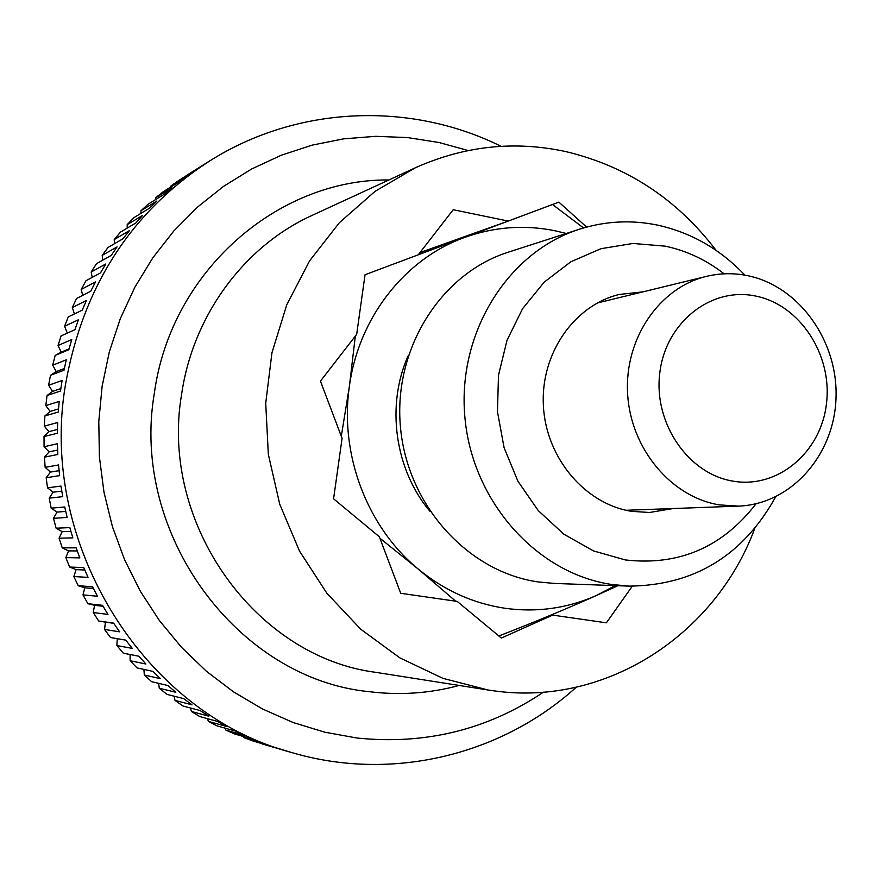 <?xml version="1.0" encoding="UTF-8"?>
<svg xmlns="http://www.w3.org/2000/svg" width="880" height="880" viewBox="0 0 880 880"><rect width="100%" height="100%" fill="white"/><g stroke="black" fill="none" stroke-linecap="round" stroke-linejoin="round"><path stroke-width="1.32" d="M754.743 528.517C715.517 634.425 606.551 706.497 494.373 690.91L488.037 689.997L442.838 678.315L399.894 657.888L360.756 629.233L326.865 593.241L299.508 551.078L279.741 504.229L268.334 454.344L265.716 403.238L271.953 352.759L286.781 304.744L309.573 260.876L339.416 222.64L375.166 191.268L415.47 167.717C464.321 145.915 514.349 140.525 565.565 151.536C626.769 166.078 676.951 199.023 716.1 250.371M719.466 504.9C671.154 497.178 630.476 448.558 627.616 393.58C624.393 338.624 659.417 287.529 706.486 276.375C720.137 273.097 733.854 272.866 747.648 275.671C799.15 286.11 838.365 341.286 836 398.31C834.174 455.367 790.834 504.339 738.408 506.121L719.466 504.9M732.963 481.129C777.81 489.027 821.062 452.331 826.485 403.535C832.557 354.849 799.931 304.777 755.623 296.054C711.436 286.583 665.918 322.058 659.857 372.438C653.125 422.686 688.028 473.979 732.963 481.129M501.061 146.333C411.147 101.607 298.254 105.072 209.693 160.941C131.142 211.849 83.083 286.297 65.538 384.263C37.807 544.94 145.255 713.966 291.907 752.609L261.943 743.545M262.163 743.941L281.38 749.518L252.868 740.916L243.848 737.649L243.287 736.461M243.848 737.649L262.603 743.061L253.242 739.321L234.729 734.008L225.896 730.125L225.115 728.156M225.896 730.125L244.189 735.339L235.048 730.961L216.997 725.868L208.395 721.391L207.493 718.663M208.395 721.391L226.215 726.374L217.338 721.369L199.738 716.529L191.4 711.48L190.487 708.004M191.4 711.48L208.78 716.177L200.2 710.578L183.04 706.024L175.01 700.414L174.174 696.212M175.01 700.414L191.961 704.803L183.711 698.621L166.98 694.397L159.291 688.237L158.631 683.342M159.291 688.237L175.824 692.285L167.948 685.542L151.624 681.681L144.309 675.004L143.913 669.416M144.309 675.004L160.446 678.678L152.988 671.396L137.049 667.92L130.152 660.759L130.097 654.511M130.152 660.759L145.904 664.015L138.897 656.238L123.332 653.191L116.875 645.557L117.26 638.682M116.875 645.557L132.275 648.384L125.752 640.123L110.528 637.527L104.555 629.464L105.424 622.138L98.703 621.016L93.236 612.546L94.567 605.319L87.912 603.713L82.973 594.891L84.766 587.796L78.221 585.695L73.832 576.554L76.076 569.624L69.652 567.05L65.846 557.623L68.53 550.891L62.271 547.866L59.059 538.186L62.172 531.685L56.1 528.198L53.504 518.331L57.024 512.094L51.172 508.167L49.203 498.146L53.108 492.195L47.52 487.85L46.178 477.73L50.457 472.098L45.144 467.346L44.451 457.16L49.082 451.869L44.066 446.743L44.022 436.535L48.972 431.618L44.297 426.129L44.88 415.965L50.149 411.422L45.815 405.614L47.047 395.516L52.58 391.391L48.62 385.275L50.479 375.309L56.276 371.602L52.701 365.211L55.187 355.41L61.193 352.143L58.025 345.51L61.116 335.918L67.32 333.113L64.581 326.249L68.255 316.921L82.236 310.156L86.394 300.509L72.314 307.538L76.56 298.507L90.761 291.214L95.513 281.886L81.191 289.443L85.998 280.731L100.441 272.943L105.754 263.989L91.168 272.03L96.503 263.703L111.221 255.431L117.062 246.884L102.201 255.387L108.031 247.456L123.046 238.733L129.404 230.637L114.224 239.58L120.516 232.089L135.861 222.937L142.703 215.325L127.182 224.675L133.914 217.646L149.611 208.109L156.893 200.992L141.009 210.716L148.159 204.182L164.219 194.282L171.908 187.693L155.65 197.769L163.174 191.752L179.619 181.522L187.682 175.494L171.028 185.878L178.882 180.4L204.138 164.417L187.286 174.944M74.415 313.94L72.314 307.538M82.72 295.339L81.191 289.443M92.202 277.387L91.168 272.03M102.817 260.15L102.201 255.387M114.499 243.705L114.224 239.58M127.193 228.107L127.182 224.675M140.855 213.422L141.009 210.716M155.419 199.705L155.65 197.769M170.83 186.989L171.028 185.878M64.581 326.249L78.463 319.759L74.91 329.703L61.116 335.918M74.921 329.681L67.32 333.113M58.025 345.51L71.742 339.559L68.816 349.745L55.187 355.41M69.058 348.865L61.193 352.143M52.701 365.211L66.275 359.832L63.998 370.227L50.479 375.309M64.35 368.533L56.276 371.602M48.62 385.275L62.095 380.479L60.478 391.028L47.047 395.516M60.819 388.597L52.58 391.391M45.815 405.614L59.213 401.412L58.256 412.06L44.88 415.965M58.509 408.936L50.149 411.422M44.297 426.129L57.662 422.532L57.376 433.246L44.022 436.535M57.442 429.462L48.972 431.618M44.066 446.743L57.431 443.74L57.827 454.465L44.451 457.16M57.629 450.065L49.082 451.869M45.144 467.346L58.542 464.959L59.609 475.64L46.178 477.73M59.07 470.668L50.457 472.098M47.52 487.85L60.984 486.068L62.722 496.661L49.203 498.146M61.776 491.15L53.108 492.195M51.172 508.167L64.746 506.979L67.144 517.44L53.504 518.331M65.725 511.412L57.024 512.094M56.1 528.198L69.817 527.604L72.864 537.878L59.059 538.186M70.895 531.377L62.172 531.685M62.271 547.866L76.153 547.833L79.838 557.887L65.846 557.623M77.253 550.935L68.53 550.891M69.652 567.05L83.754 567.589L88.044 577.368L73.832 576.554M84.777 569.998L76.076 569.624M78.221 585.695L92.554 586.784L97.438 596.244L82.973 594.891M93.39 588.478L84.766 587.796M87.912 603.713L102.52 605.33L107.976 614.416L93.236 612.546M103.07 606.276L94.567 605.319M98.703 621.016L113.597 623.128L119.614 631.829L104.555 629.464M113.729 623.315L105.424 622.138M551.122 614.999L552.618 615.109L501.347 638.055L457.193 601.403L400.73 593.296L379.346 536.789L333.586 498.806L342.078 438.317L320.441 381.128L356.686 334.334L365.046 274.736L418.286 254.793L453.2 209.715L508.233 221.089L558.888 202.114L586.608 227.095M420.035 252.538L508.233 221.089M632.28 586.201L606.386 622.82L552.618 615.109M506.803 221.595L463.617 237.809C493.614 226.842 524.117 224.499 555.104 230.78L566.258 233.475M583.55 227.953L552.497 204.501M498.861 635.987C535.766 621.599 568.238 608.135 596.277 595.562C567.38 608.355 537.053 612.612 505.274 608.311C473.484 603.592 444.554 590.59 418.484 569.272C367.202 527.417 339.339 454.256 349.404 386.199L341.297 436.238M430.067 511.456C394.735 469.667 385.77 405.13 408.375 355.289M775.676 496.837C743.017 555.665 694.21 585.42 629.244 586.124L554.345 583.429L538.175 581.933C467.753 571.912 407.198 505.109 400.444 426.943C393.228 348.81 440.935 273.449 508.321 252.175L579.645 229.163C605.418 221.023 631.466 219.692 657.789 225.17C691.317 232.606 720.346 249.271 744.876 275.143M629.244 586.124L612.029 584.518C537.031 573.771 472.241 501.655 464.893 417.263C457.072 332.904 507.925 251.768 579.645 229.163M756.052 503.767C722.48 547.261 678.942 565.994 625.427 559.955L593.505 550.924L563.915 534.226L538.252 510.598L517.935 481.25L504.086 447.7L497.475 411.73L498.476 375.287L507.012 340.329L522.566 308.715L544.258 282.084L570.878 261.756L600.974 248.699L632.973 243.452L665.247 246.158C686.697 250.734 706.321 259.952 724.108 273.823M673.167 508.53L649.539 512.49L631.598 511.346C585.123 504.064 546.117 458.095 543.4 406.021C540.331 353.958 573.958 305.349 619.245 294.47L643.06 291.83M443.168 244.288L419.584 253.121M355.322 336.083L349.404 386.199C358.545 317.944 404.624 259.325 463.617 237.809L418.319 254.76M379.885 538.208L418.484 569.272L455.675 601.183M615.186 585.618L596.277 595.562L617.837 585.706M543.444 692.164C487.575 729.751 425.403 745.03 356.95 738.012L324.709 732.182L293.106 722.502L262.57 709.016L233.53 691.867L206.404 671.253L181.599 647.416L159.478 620.653L140.382 591.327L124.619 559.834L112.42 526.625L103.972 492.151L99.407 456.929L98.791 421.465L102.124 386.254L109.34 351.824L120.318 318.637L134.882 287.177L152.79 257.862L173.745 231.066L197.439 207.152L223.509 186.395L251.581 169.026L281.237 155.243L312.081 145.156L343.684 138.842L375.65 136.323L407.561 137.577L439.043 142.516L468.193 150.524M459.14 685.454C429.891 693.385 399.96 695.464 369.358 691.691C237.93 679.085 129.998 534.237 154.363 393.118C170.885 271.282 277.673 178.816 388.905 179.96M488.037 689.997L375.804 672.342C255.695 657.019 159.555 523.743 181.555 394.647C192.885 315.249 244.541 245.971 312.301 215.292L415.47 167.717M597.3 302.984L706.486 276.375M626.098 510.279L738.408 506.121M209.693 160.941L187.187 175.021M291.907 752.609C392.337 782.221 501.897 754.776 576.224 687.236"/></g></svg>
